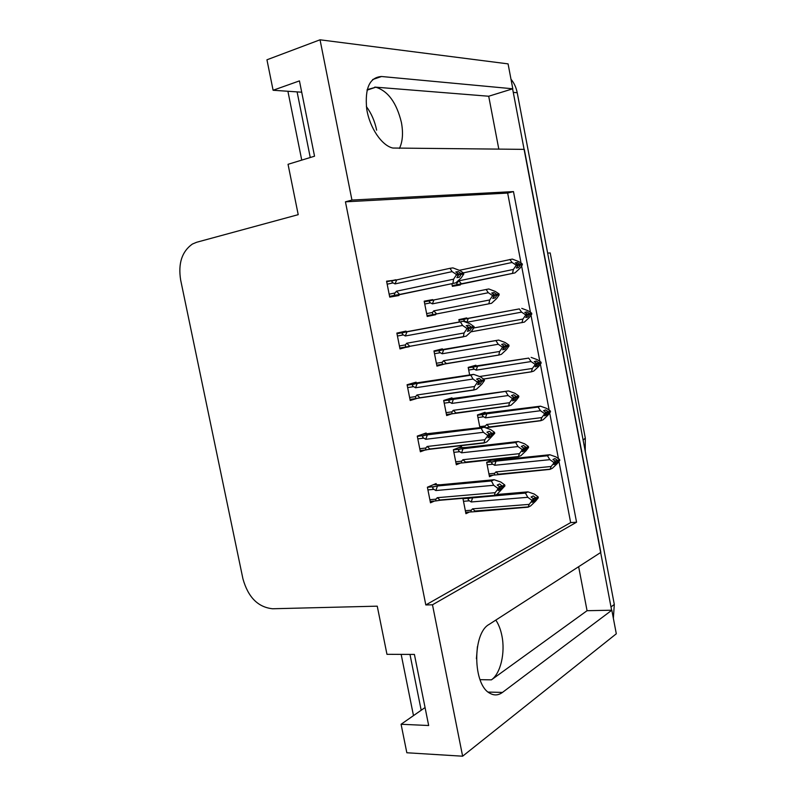 <?xml version="1.0" encoding="UTF-8"?>
<svg xmlns="http://www.w3.org/2000/svg" width="796" height="796" viewBox="0 0 796 796"><rect width="100%" height="100%" fill="white"/><g stroke="black" fill="none" stroke-linecap="round" stroke-linejoin="round"><path stroke-width="1.19" d="M477.421 646.621L476.406 658.72M495.818 620.094C498.624 624.283 500.654 629.507 501.898 635.775C505.42 652.69 500.634 673.515 491.411 679.854L587.06 610.701L611.825 610.214L616.303 633.785L462.625 756.2L432.487 604.791L576.563 522.206L513.47 191.597L351.941 200.055L320.042 39.8L266.949 59.79L273.098 90.256L301.714 92.207M399.453 148.404C402.686 141.569 403.333 132.932 401.413 122.484C396.617 102.793 388.08 91.043 375.802 87.212L367.175 89.64M320.042 39.8L508.077 63.879L512.803 88.784L381.553 76.506C369.662 77.302 364.717 88.117 366.707 108.962C369.623 127.798 381.831 145.708 392.846 148.036L524.305 149.369L600.841 552.394L489.112 624.412C472.227 633.228 472.715 685.197 490.077 693.366C494.306 695.694 498.435 695.376 502.465 692.42L611.825 610.214M578.642 566.702L587.06 610.701M498.823 149.17L488.704 96.236L512.803 88.784M425.064 707.544L401.085 724.27L406.836 752.757L462.625 756.2M273.098 90.256L299.445 80.894L314.539 156.205L288.043 164.304L298.211 214.661L196.642 242.263L192.343 244.074C181.916 251.526 178.015 263.516 180.652 280.023L242.919 578.762C248.093 597.229 257.984 607.229 272.6 608.761L377.244 606.164L386.965 654.322L414.408 654.431L428.666 725.514L401.085 724.27M366.379 106.584C371.384 113.35 374.797 121.201 376.637 130.156M521.042 263.088L507.659 193.07L345.444 201.826L425.81 604.95L432.487 604.791M345.444 201.826L351.941 200.055M507.659 193.07L513.47 191.597M425.81 604.95L570.652 522.604L558.961 461.441M558.434 458.685L549.688 412.915M549.16 410.149L540.365 364.15M539.837 361.364L530.992 315.146M530.464 312.35L521.579 265.894M570.652 522.604L576.563 522.206M426.288 433.79L426.129 432.994L417.263 436.108L420.368 451.78L425.303 449.949M416.238 382.926L416.089 382.18L407.084 384.737L410.209 400.497L416.497 398.577M406.139 331.803L406 331.106L396.856 333.096L400 348.937L409.035 346.469M395.91 280.043L386.577 281.187L389.732 297.107L398.965 295.525L398.826 294.819M436.288 484.396L436.118 483.54L427.392 487.212L430.477 502.813L434.447 501.052M461.65 447.372L461.491 446.576L453.362 449.72L456.317 464.755L460.476 463.063M452.088 398.577L451.939 397.831L443.69 400.458L446.655 415.562L452.038 413.741M442.476 349.534L442.347 348.847L433.969 350.946L436.944 366.13L445.282 363.842M432.805 300.172L432.696 299.614L424.188 301.177L427.193 316.45L435.651 314.709L435.541 314.131M464.118 498.226L462.993 498.734L465.929 513.699L469.391 512.047M485.182 413.015L485.043 412.278L477.451 414.955L479.928 427.681M476.018 365.901L475.889 365.215L468.187 367.404L469.66 374.976M466.814 318.559L466.695 317.922L458.874 319.624L459.342 322.002M451.869 283.675L452.387 286.331L460.287 284.978L460.168 284.331M493.639 459.342L486.664 462.277L489.48 476.714L493.062 475.132M494.296 459.909L494.177 459.282M427.173 316.35L435.651 314.709M424.218 301.316L432.696 299.614M444.536 363.991L445.292 363.871M386.687 281.764L395.851 279.774M399.89 348.399L409.094 346.777M488.704 96.236L374.777 87.092M512.604 88.844L611.617 610.224M510.982 79.222C514.126 83.003 516.196 87.5 517.221 92.724L614.303 604.453L613.368 618.353M554.563 463.799L555.936 463.66L553.926 464.605L555.777 462.257L555.608 461.381L552.941 459.491L554.961 458.566L557.618 460.446L559.618 459.521L557.618 460.446M495.998 461.133L493.251 461.71C491.261 462.257 491.122 463.093 492.843 464.207L494.664 465.282L549.847 459.66L547.459 455.77L495.998 461.133L494.664 465.282M491.639 460.188L498.435 460.098L549.787 454.725L547.459 455.77M555.936 463.66L557.787 461.322L559.787 460.396L557.2 463.66L552.384 468.267L550.066 469.361L495.828 474.923L494.485 474.993L494.615 473.302L488.923 473.859M554.991 460.944L557.668 460.675M555.528 461.322L559.787 460.396M558.474 460.297L559.747 460.168M549.787 454.725L555.907 456.894L559.618 459.521M549.847 459.66L553.588 462.317L555.608 461.381M553.588 462.317L553.757 463.192L555.777 462.257M498.565 474.346L495.948 471.909L494.615 473.302M550.066 469.361L551.15 466.486L495.948 471.909M553.757 463.192L551.15 466.486M532.882 501.331L534.265 501.221L536.156 498.843L538.305 497.759L535.658 501.082L530.643 505.898L528.146 507.171L472.496 511.858L471.003 511.918L471.202 510.236L465.342 510.694M463.491 501.301L469.351 500.813L471.222 501.968L527.798 497.301L531.648 500.127L531.827 501.032L529.171 504.385L472.565 508.833L471.202 510.236M496.664 494.525L527.927 491.858L525.43 493.082L462.993 498.744M527.927 491.858L534.305 494.067L538.126 496.863L535.987 497.948L533.25 495.938L531.081 497.022L533.827 499.032L533.997 499.938L532.106 502.316L534.265 501.221M528.146 507.171L529.171 504.385M531.827 501.032L533.997 499.938M475.341 511.241L472.565 508.833M537.111 497.629L538.305 497.759M469.351 500.813C467.58 499.619 467.74 498.744 469.809 498.167M471.222 501.968L472.665 497.56M533.827 499.032L531.648 500.127M527.798 497.301L525.43 493.082M538.126 496.863L535.987 497.948M532.992 498.425L536.026 498.177M536.156 498.843L533.539 498.823M536.116 498.614L538.255 497.53M433.442 484.665L440.307 484.774L494.137 479.719L500.823 482.038L504.754 484.933L502.455 486.266L499.599 483.948L497.221 485.033L500.047 487.112L497.669 488.217L497.848 489.172L500.226 488.067L498.306 490.565L500.664 489.46L502.545 486.724L504.943 485.878L496.993 494.376L494.266 495.659L440.278 500.246L437.263 497.699L435.88 499.182L429.86 499.699M499.281 486.545L502.455 486.266M504.754 484.933L502.405 486.018M502.594 486.963L504.943 485.878M502.545 486.724L499.838 486.963M503.55 485.759L504.893 485.63M499.042 489.61L500.664 489.46M427.92 489.908L433.939 489.351C432.129 488.127 432.308 487.212 434.477 486.615L427.402 487.271M433.939 489.351L435.85 490.545L437.462 485.988L434.477 486.615M435.85 490.545L493.709 485.291L491.401 480.953L437.462 485.988M494.137 479.719L491.401 480.953M493.709 485.291L497.669 488.217M500.047 487.112L500.226 488.067M440.278 500.246L435.72 500.943L435.88 499.182M494.266 495.659L495.142 492.684L437.263 497.699M497.848 489.172L495.142 492.684M287.903 91.261L301.744 160.115M297.097 91.898L310.261 157.518M545.041 415.233L546.633 415.024L544.583 415.82L546.434 413.413L546.265 412.527L543.598 410.686L545.658 409.91L548.305 411.741L550.344 410.965L548.305 411.741M486.794 413.791L484.048 414.358C482.048 414.905 481.898 415.721 483.62 416.796L485.441 417.84L540.474 410.726L538.116 407.055L486.794 413.791L485.441 417.84M481.62 413.482L540.494 406.179L538.116 407.055M546.633 415.024L548.474 412.617L550.504 411.84L547.927 415.204L543.101 419.79L540.743 420.716L486.177 427.711M545.907 412.278L548.354 411.97M546.295 412.666L550.504 411.84M548.683 411.84L550.464 411.612M540.494 406.179L546.633 408.398L550.344 410.965M540.474 410.726L544.205 413.323L546.265 412.527M544.205 413.323L544.374 414.199L546.434 413.413M484.704 427.323L485.401 425.94L479.729 426.646M489.381 427.074L486.734 424.487L485.401 425.94M540.743 420.716L541.787 417.592L486.734 424.487M544.374 414.199L541.787 417.592M535.479 366.439L537.28 366.16L535.201 366.807L537.041 364.319L536.872 363.434L534.216 361.643L536.295 361.016L538.952 362.797L541.011 362.16L538.952 362.797M477.55 366.23L474.794 366.787C472.784 367.324 472.635 368.12 474.356 369.145L476.167 370.16L531.051 361.553L528.733 358.1L477.55 366.23L476.167 370.16M470.217 366.827L528.733 358.1M537.28 366.16L539.121 363.673L541.18 363.046L538.613 366.508L533.768 371.075L531.37 371.832L483.58 379.045M536.773 363.364L538.992 363.026M536.942 363.782L541.18 363.046M536.882 363.474L541.141 362.817M531.141 357.394L537.31 359.673L541.011 362.16M531.051 361.553L534.783 364.08L536.872 363.434M534.783 364.08L534.952 364.966L537.041 364.319M531.37 371.832L532.365 368.458L479.729 376.498M534.952 364.966L532.365 368.458M525.867 317.405L527.887 317.047L525.768 317.544L527.599 314.977L527.43 314.092L524.783 312.35L526.902 311.873L529.549 313.604L531.648 313.126L529.549 313.604M468.267 318.43L465.501 318.977C463.481 319.524 463.332 320.29 465.043 321.276L466.854 322.251L521.579 312.141L519.31 308.908L468.267 318.43L466.854 322.251M458.954 320.032L519.31 308.908M527.887 317.047L529.708 314.49L531.818 314.002L529.26 317.564L524.385 322.111L470.983 331.823M527.459 314.221L529.589 313.833M527.539 314.659L531.818 314.002M527.519 314.559L531.768 313.773M521.758 308.36L527.947 310.699L531.648 313.126M521.579 312.141L525.3 314.589L527.43 314.092M525.3 314.589L525.479 315.475L527.599 314.977M521.947 322.698L522.912 319.067L473.779 327.952M525.479 315.475L522.912 319.067M518.096 265.277L520.266 265.058L518.445 267.685L516.296 268.033L518.116 265.396L517.947 264.511L515.301 262.819L517.45 262.491L515.44 262.909M518.027 264.959L522.226 263.834L518.534 261.486L512.316 259.088L459.392 270.312M452.317 285.953L514.962 272.909L457.899 284.5C456.566 284.391 456.436 283.714 457.491 282.451L455.959 282.769M522.266 264.063L520.136 264.401L517.45 262.491M518.007 264.849L520.136 264.401M522.226 263.834L520.096 264.173M520.216 264.829L522.395 264.72L519.848 268.391L514.962 272.909M520.266 265.058L522.395 264.72M463.352 272.859L512.067 262.471L509.828 259.456M512.067 262.471L515.778 264.849L517.947 264.511M515.778 264.849L515.957 265.745L518.116 265.396M461.551 283.874L458.804 280.859L457.491 282.451M512.485 273.327L513.4 269.436L458.804 280.859M515.957 265.745L513.4 269.436M522.932 450.974L524.544 450.795L526.425 448.347L528.604 447.422L525.977 450.844L520.932 455.64L518.405 456.735L462.894 462.874L461.491 462.944L461.58 461.173L455.74 461.789M453.879 452.347L459.72 451.7L461.58 452.815L517.997 446.556L521.848 449.302L522.027 450.218L519.38 453.67L462.934 459.71L461.58 461.173M458.516 447.73L465.71 447.491L518.216 441.521L515.669 442.566L453.402 449.889M518.216 441.521L524.614 443.8L528.435 446.516L526.255 447.442L523.519 445.491L521.32 446.417L524.057 448.367L524.236 449.282L522.345 451.74L524.544 450.795M518.405 456.735L519.38 453.67M522.027 450.218L524.236 449.282M465.75 462.277L462.934 459.71M527.042 447.352L528.604 447.422M459.72 451.7C457.959 450.556 458.118 449.69 460.197 449.123M461.58 452.815L463.063 448.526M526.425 448.347L521.848 449.302M517.997 446.556L515.669 442.566M528.435 446.516L526.255 447.442M523.509 447.979L526.295 447.67M526.385 448.118L528.564 447.193M512.932 400.368L514.773 400.119L516.644 397.582L518.863 396.816L516.246 400.348L511.181 405.124L508.614 406.03L453.242 413.661L451.949 413.731L451.909 411.86L446.078 412.646M444.218 403.154L450.038 402.338L451.899 403.413L508.156 395.542L511.987 398.219L512.166 399.134L509.54 402.706L453.262 410.338L451.909 411.86M447.591 399.214L508.445 390.935L443.76 400.796M508.445 390.935L514.873 393.264L518.693 395.91L516.475 396.677L513.738 394.776L511.51 395.542L514.236 397.443L514.415 398.358L512.534 400.895L514.773 400.119M508.614 406.03L509.54 402.706M512.166 399.134L514.415 398.358M456.118 413.064L453.262 410.338M516.534 396.905L518.863 396.816M450.038 402.338C448.287 401.234 448.447 400.398 450.536 399.831M451.899 403.413L453.402 399.244M514.236 397.443L511.987 398.219M508.156 395.542L505.858 391.791M518.693 395.91L516.475 396.677M513.977 397.264L516.514 396.905M516.644 397.582L514.286 397.672M516.604 397.353L518.823 396.587M502.873 349.514L504.953 349.175L506.813 346.568L509.072 345.952L506.455 349.593L501.38 354.339L498.764 355.076L443.551 364.19L442.377 364.269L442.188 362.299L436.387 363.255M434.507 353.713L440.317 352.728L442.168 353.762L498.256 344.27L502.087 346.867L502.266 347.792L499.639 351.464L443.531 360.727L442.188 362.299M433.979 350.996L498.634 340.081L434.069 351.454M498.634 340.081L505.082 342.469L508.893 345.036L506.644 345.643L503.918 343.802L501.639 344.409L504.365 346.26L504.545 347.175L502.674 349.792L504.953 349.175M498.764 355.076L499.639 351.464M502.266 347.792L504.545 347.175M446.427 363.613L443.531 360.727M504.415 346.489L509.072 345.952M440.317 352.728C438.556 351.673 438.735 350.857 440.825 350.3M442.168 353.762L443.7 349.723M508.893 345.036L502.087 346.867M498.256 344.27L496.007 340.758M506.813 346.568L504.455 346.718M506.773 346.33L509.022 345.723M495.082 297.963L492.764 298.42L495.082 297.963L496.933 295.276L499.221 294.828L496.624 298.58L491.53 303.306L433.8 314.47L432.765 314.559L432.427 312.48L426.636 313.604M424.756 304.022L430.536 302.868L432.387 303.863L488.306 292.729L492.127 295.256L492.306 296.182L489.699 299.963L433.76 310.868L432.427 312.48M499.052 293.913L494.495 295.047L499.052 293.913L495.251 291.416L488.764 288.968L424.328 301.863M491.749 293.027L494.037 292.57L491.729 293.008L494.445 294.799L494.624 295.724L492.764 298.42M488.873 303.843L489.699 299.963M492.306 296.182L494.624 295.724M436.686 313.903L433.76 310.868M496.933 295.276L499.221 294.828M430.536 302.868C428.785 301.853 428.964 301.067 431.064 300.51M432.387 303.863L433.949 299.943M494.445 294.799L492.127 295.256M496.754 294.351L494.037 292.57M488.306 292.729L486.097 289.455M496.893 295.037L494.585 295.495M499.092 294.142L496.803 294.59M422.507 434.268L483.908 427.183L490.625 429.571L494.555 432.387L492.217 433.541L489.361 431.283L486.953 432.198L489.759 434.218L487.341 435.153L487.53 436.108L489.948 435.173L488.028 437.76L490.435 436.825L492.306 434.009L494.734 433.332L486.784 441.919L484.008 443.004L430.188 449.203L427.144 446.486L425.77 448.019L419.761 448.715M489.301 433.89L492.217 433.541M494.555 432.387L492.167 433.303M492.356 434.248L494.734 433.332M492.306 434.009L489.779 434.308M492.814 433.313L494.694 433.084M488.555 437.054L490.435 436.825M417.81 438.875L423.81 438.138C422.009 436.964 422.198 436.069 424.368 435.482L417.313 436.347M423.81 438.138L425.721 439.293L427.362 434.865L424.368 435.482M425.721 439.293L483.391 432.308L481.132 428.218L427.362 434.865M483.908 427.183L481.132 428.218M483.391 432.308L487.341 435.153M489.759 434.218L489.948 435.173M430.188 449.203L425.731 449.889L425.77 448.019M484.008 443.004L484.834 439.74L427.144 446.486M487.53 436.108L484.834 439.74M410.109 383.881L473.63 374.369L480.376 376.816L484.296 379.553L481.918 380.538L479.063 378.339L476.615 379.085L479.421 381.045L476.963 381.801L477.152 382.757L479.61 382L477.7 384.667L480.147 383.911L482.008 381.005L484.485 380.498L481.819 384.219L476.515 389.184L473.7 390.07L420.049 397.891L416.965 394.995L415.592 396.597L409.612 397.473M479.272 380.936L481.918 380.538M484.296 379.553L481.869 380.299M482.058 381.244L484.485 380.498M482.008 381.005L479.49 381.384M479.381 381.015L484.436 380.259M478.018 384.229L480.147 383.911M407.651 387.582L413.631 386.667C411.83 385.533 412.03 384.667 414.209 384.08L407.174 385.165M413.631 386.667L415.532 387.771L417.204 383.473L414.209 384.08M415.532 387.771L473.013 379.035L470.804 375.205L417.204 383.473M473.63 374.369L470.804 375.205M473.013 379.035L476.963 381.801M479.421 381.045L479.61 382M420.049 397.891L415.701 398.577L415.592 396.597M473.7 390.07L474.476 386.508L416.965 394.995M477.152 382.757L474.476 386.508M396.945 333.504L463.302 321.266L470.078 323.783L474.038 326.678L471.56 327.246L468.715 325.106L466.227 325.673L469.033 327.574L466.526 328.151L466.715 329.116L469.222 328.539L467.322 331.295L469.809 330.708L471.66 327.713L474.167 327.385L471.521 331.226L466.197 336.161L409.86 346.31L406.736 343.245L405.373 344.897L399.403 345.962M469.053 327.703L471.56 327.246M473.988 326.43L471.521 327.007M471.7 327.962L474.167 327.385M471.66 327.713L469.142 328.171M469.123 328.051L474.127 327.146M467.431 331.136L469.809 330.708M397.433 336.012L403.393 334.917C401.602 333.832 401.801 332.997 403.99 332.41L396.985 333.713M403.393 334.917L405.293 335.982L407.005 331.813L403.99 332.41M405.293 335.982L462.585 325.474L460.426 321.902L407.005 331.813M463.302 321.266L460.426 321.902M462.585 325.474L466.526 328.151M469.033 327.574L469.222 328.539M409.86 346.31L405.642 346.986L405.373 344.897M463.332 336.857L464.058 332.987L406.736 343.245M466.715 329.116L464.058 332.987M387.174 284.182L393.105 282.898L395.005 283.913L452.108 271.625L449.989 268.312L452.904 267.884L459.71 270.461L463.62 273.028L458.685 274.341M463.67 273.277L461.153 273.675L458.317 271.585L455.78 271.973L458.586 273.824L456.038 274.222L456.227 275.187L458.775 274.789L456.884 277.625L459.411 277.217L461.252 274.142L463.809 273.993L461.163 277.943L455.819 282.859L399.622 294.45L396.448 291.227L395.095 292.928L389.154 294.182M458.655 274.202L461.153 273.675M463.62 273.028L461.113 273.426M461.292 274.391L463.809 273.993M461.252 274.142L458.745 274.67M455.959 272.093L458.317 271.585M393.105 282.898C391.324 281.864 391.523 281.048 393.721 280.471L396.736 279.894L395.005 283.913M449.989 268.312L396.736 279.894M452.108 271.625L456.038 274.222M458.586 273.824L458.775 274.789M399.622 294.45L395.542 295.137C394.179 294.988 394.03 294.251 395.095 292.928M452.914 283.346L453.581 279.187L396.448 291.227M456.227 275.187L453.581 279.187M389.652 296.739L455.819 282.859M401.164 654.372L413.482 715.624M409.98 654.412L421.184 710.241M491.411 679.854L480.018 679.655M372.667 79.53L381.553 76.506M488.177 692.072L502.465 692.42M547.648 253.108L550.205 252.939L585.299 438.079L583.13 440.128M517.221 92.724L513.49 92.396M614.303 604.453L611.169 606.791M493.251 461.71L486.694 462.386M487.162 464.784L492.843 464.207M484.048 414.358L477.5 415.223M477.948 417.532L483.62 416.796M474.794 366.787L468.267 367.822M468.695 370.04L474.356 369.145M465.501 318.977L458.984 320.201M464.128 321.445L465.043 321.276M458.775 284.421L452.277 285.764M452.556 413.751L446.457 414.567M443.173 364.25L436.785 365.294M433.8 314.47L427.054 315.773M426.278 449.929L420.139 450.635M416.467 398.587L410.02 399.522M406.627 346.947L399.841 348.141M396.597 295.037L389.612 296.5M375.802 87.212L367.046 90.147M585.319 438.168L585.219 451.143M494.485 475.003L489.251 475.501M498.137 474.207L549.976 469.192M474.695 511.042L528.027 506.923M471.003 511.918L465.66 512.335M439.551 500.017L494.097 495.371M435.72 500.943L430.198 501.41M489.122 426.984L540.673 420.606M483.53 379.015L531.34 371.792M457.899 284.51L452.267 285.674M465.282 462.128L518.295 456.536M461.491 462.954L456.078 463.521M455.839 412.975L508.535 405.91M451.949 413.741L446.447 414.477M446.357 363.583L498.744 355.036M442.377 364.279L436.765 365.195M432.765 314.569L427.034 315.674M429.671 449.024L483.859 442.785M425.731 449.899L420.129 450.546M419.761 397.781L473.6 389.94M415.701 398.587L410 399.413M409.811 346.29L463.312 336.827M405.642 346.996L399.821 348.031M395.542 295.137L389.582 296.381"/></g></svg>
